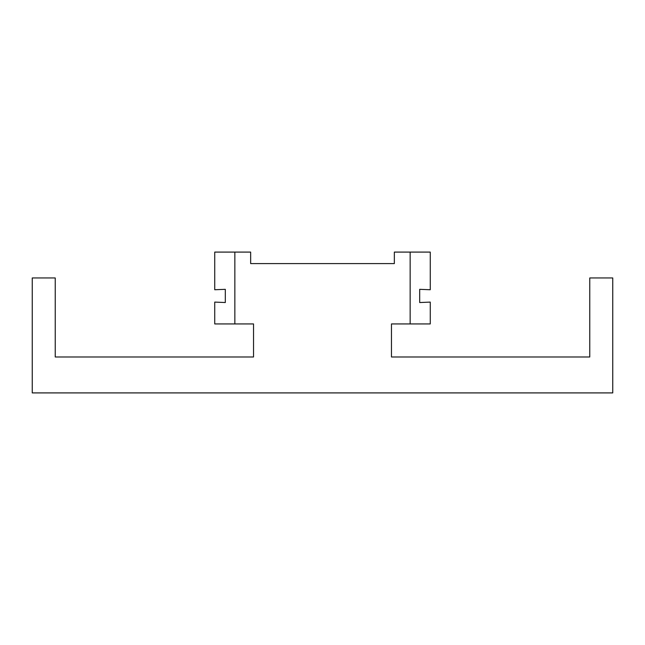 <?xml version="1.0" encoding="UTF-8"?>
<svg xmlns="http://www.w3.org/2000/svg" width="645" height="645" viewBox="0 0 645 645"><rect width="100%" height="100%" fill="white"/><g stroke="black" fill="none" stroke-linecap="round" stroke-linejoin="round"><path stroke-width="0.97" d="M410.147 323.935L391.467 323.935L391.467 356.983L589.764 356.983L589.764 277.955L612.75 277.955L612.75 392.91L32.25 392.91L32.25 277.955L55.236 277.955L55.236 356.983L253.533 356.983L253.533 323.935L214.737 323.935L214.737 302.094L225.315 302.529L225.315 289.331L214.737 289.742L214.737 252.09L250.655 252.09L250.655 263.587L394.345 263.587L394.345 252.09L430.263 252.09L430.263 289.742L419.685 289.331L419.685 302.545L430.263 302.094L430.263 323.935L410.147 323.935L410.147 252.09M234.853 252.09L234.853 323.935"/></g></svg>
